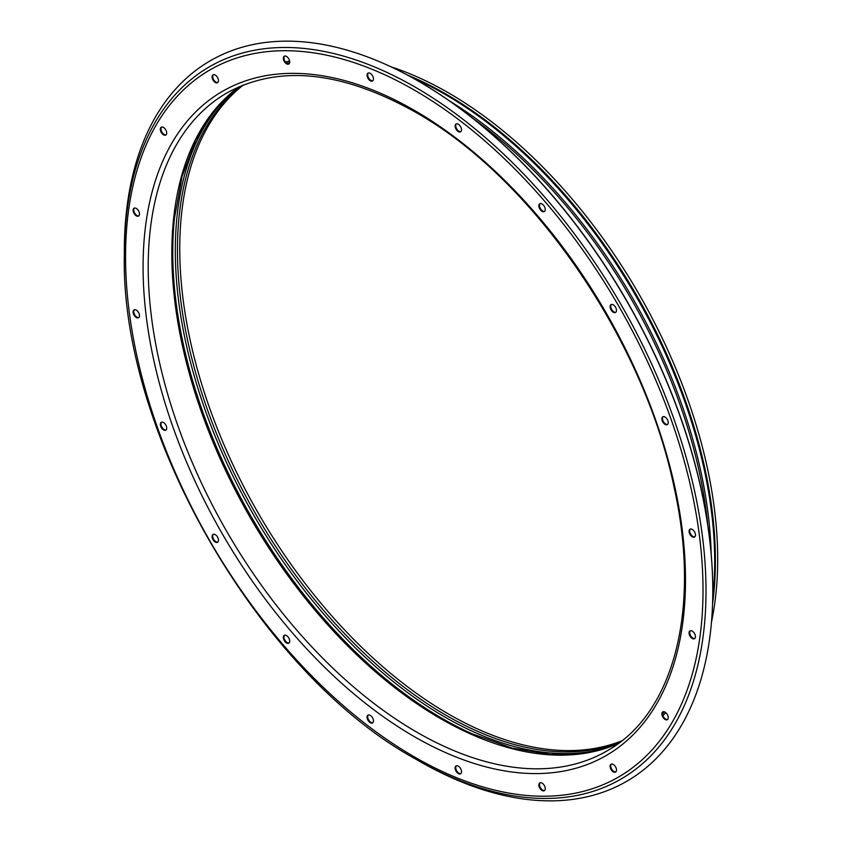 <?xml version="1.0" encoding="UTF-8"?>
<svg xmlns="http://www.w3.org/2000/svg" width="842" height="842" viewBox="0 0 842 842"><rect width="100%" height="100%" fill="white"/><g stroke="black" fill="none" stroke-linecap="round" stroke-linejoin="round"><path stroke-width="1.26" d="M692.261 529.418A4.526 2.61 -120 0 0 690.008 529.197A4.526 2.61 -120 0 0 689.314 532.818A4.526 2.61 -120 0 0 692.261 536.807A4.526 2.61 -120 0 0 694.524 537.028A4.526 2.61 -120 0 0 695.218 533.407A4.526 2.61 -120 0 0 692.261 529.418M694.818 536.807A4.526 2.61 60 0 1 692.903 536.438A4.526 2.61 60 0 1 690.04 532.744A4.526 2.61 60 0 1 690.345 529.05M665.054 417.011A4.526 2.61 -120 0 0 662.791 416.779A4.526 2.61 -120 0 0 662.096 420.411A4.526 2.61 -120 0 0 665.054 424.4A4.526 2.61 -120 0 0 667.317 424.621A4.526 2.61 -120 0 0 668.011 420.989A4.526 2.61 -120 0 0 665.054 417.011M667.611 424.4A4.526 2.61 60 0 1 665.696 424.021A4.526 2.61 60 0 1 662.833 420.337A4.526 2.61 60 0 1 663.138 416.643M613.302 304.867A4.526 2.61 -120 0 0 611.039 304.646A4.526 2.61 -120 0 0 610.345 308.267A4.526 2.61 -120 0 0 613.302 312.256A4.526 2.61 -120 0 0 615.555 312.477A4.526 2.61 -120 0 0 616.249 308.856A4.526 2.61 -120 0 0 613.302 304.867M615.86 312.256A4.526 2.61 60 0 1 613.934 311.887A4.526 2.61 60 0 1 611.082 308.193A4.526 2.61 60 0 1 611.376 304.499M542.059 203.975A4.526 2.61 -120 0 0 539.796 203.753A4.526 2.61 -120 0 0 539.101 207.374A4.526 2.61 -120 0 0 542.059 211.363A4.526 2.61 -120 0 0 544.321 211.584A4.526 2.61 -120 0 0 545.016 207.963A4.526 2.61 -120 0 0 542.059 203.975M544.616 211.363A4.526 2.61 60 0 1 542.701 210.995A4.526 2.61 60 0 1 539.838 207.3A4.526 2.61 60 0 1 540.143 203.606M458.311 124.206A4.526 2.61 -120 0 0 456.059 123.984A4.526 2.61 -120 0 0 455.364 127.605A4.526 2.61 -120 0 0 458.311 131.594A4.526 2.61 -120 0 0 460.574 131.815A4.526 2.61 -120 0 0 461.269 128.195A4.526 2.61 -120 0 0 458.311 124.206M460.879 131.594A4.526 2.61 60 0 1 458.953 131.226A4.526 2.61 60 0 1 456.09 127.531A4.526 2.61 60 0 1 456.396 123.837M370.259 73.37A4.526 2.61 -120 0 0 367.996 73.149A4.526 2.61 -120 0 0 367.301 76.769A4.526 2.61 -120 0 0 370.259 80.758A4.526 2.61 -120 0 0 372.522 80.979A4.526 2.61 -120 0 0 373.216 77.359A4.526 2.61 -120 0 0 370.259 73.37M372.817 80.758A4.526 2.61 60 0 1 370.901 80.39A4.526 2.61 60 0 1 368.038 76.696A4.526 2.61 60 0 1 368.343 73.001M286.512 56.435A4.526 2.61 -120 0 0 284.259 56.214A4.526 2.61 -120 0 0 283.565 59.835A4.526 2.61 -120 0 0 286.512 63.824A4.526 2.61 -120 0 0 288.774 64.045A4.526 2.61 -120 0 0 289.469 60.424A4.526 2.61 -120 0 0 286.512 56.435M289.08 63.824A4.526 2.61 60 0 1 287.154 63.455A4.526 2.61 60 0 1 284.291 59.761A4.526 2.61 60 0 1 284.596 56.067M215.278 75.075A4.526 2.61 -120 0 0 213.015 74.854A4.526 2.61 -120 0 0 212.321 78.474A4.526 2.61 -120 0 0 215.278 82.463A4.526 2.61 -120 0 0 217.541 82.684A4.526 2.61 -120 0 0 218.236 79.064A4.526 2.61 -120 0 0 215.278 75.075M217.836 82.463A4.526 2.61 60 0 1 215.92 82.095A4.526 2.61 60 0 1 213.058 78.401A4.526 2.61 60 0 1 213.363 74.706M163.527 127.447A4.526 2.61 -120 0 0 161.264 127.226A4.526 2.61 -120 0 0 160.569 130.847A4.526 2.61 -120 0 0 163.527 134.836A4.526 2.61 -120 0 0 165.779 135.057A4.526 2.61 -120 0 0 166.474 131.436A4.526 2.61 -120 0 0 163.527 127.447M166.085 134.836A4.526 2.61 60 0 1 164.158 134.467A4.526 2.61 60 0 1 161.306 130.773A4.526 2.61 60 0 1 161.601 127.079M136.309 208.437A4.526 2.61 -120 0 0 134.046 208.216A4.526 2.61 -120 0 0 133.362 211.847A4.526 2.61 -120 0 0 136.309 215.826A4.526 2.61 -120 0 0 138.572 216.057A4.526 2.61 -120 0 0 139.267 212.426A4.526 2.61 -120 0 0 136.309 208.437M138.867 215.826A4.526 2.61 60 0 1 136.951 215.457A4.526 2.61 60 0 1 134.089 211.763A4.526 2.61 60 0 1 134.394 208.069M136.309 310.119A4.526 2.61 -120 0 0 134.046 309.898A4.526 2.61 -120 0 0 133.362 313.519A4.526 2.61 -120 0 0 136.309 317.508A4.526 2.61 -120 0 0 138.572 317.729A4.526 2.61 -120 0 0 139.267 314.108A4.526 2.61 -120 0 0 136.309 310.119M138.867 317.508A4.526 2.61 60 0 1 136.951 317.139A4.526 2.61 60 0 1 134.089 313.445A4.526 2.61 60 0 1 134.394 309.751M163.527 422.526A4.526 2.61 -120 0 0 161.264 422.305A4.526 2.61 -120 0 0 160.569 425.926A4.526 2.61 -120 0 0 163.527 429.915A4.526 2.61 -120 0 0 165.779 430.136A4.526 2.61 -120 0 0 166.474 426.515A4.526 2.61 -120 0 0 163.527 422.526M166.085 429.915A4.526 2.61 60 0 1 164.158 429.546A4.526 2.61 60 0 1 161.306 425.852A4.526 2.61 60 0 1 161.601 422.158M215.278 534.67A4.526 2.61 -120 0 0 213.015 534.449A4.526 2.61 -120 0 0 212.321 538.07A4.526 2.61 -120 0 0 215.278 542.059A4.526 2.61 -120 0 0 217.541 542.28A4.526 2.61 -120 0 0 218.236 538.659A4.526 2.61 -120 0 0 215.278 534.67M217.836 542.059A4.526 2.61 60 0 1 215.92 541.69A4.526 2.61 60 0 1 213.058 537.996A4.526 2.61 60 0 1 213.363 534.302M286.512 635.563A4.526 2.61 -120 0 0 284.259 635.342A4.526 2.61 -120 0 0 283.565 638.962A4.526 2.61 -120 0 0 286.512 642.951A4.526 2.61 -120 0 0 288.774 643.172A4.526 2.61 -120 0 0 289.469 639.552A4.526 2.61 -120 0 0 286.512 635.563M289.08 642.951A4.526 2.61 60 0 1 287.154 642.583A4.526 2.61 60 0 1 284.291 638.889A4.526 2.61 60 0 1 284.596 635.194M370.259 715.332A4.526 2.61 -120 0 0 367.996 715.111A4.526 2.61 -120 0 0 367.301 718.731A4.526 2.61 -120 0 0 370.259 722.72A4.526 2.61 -120 0 0 372.522 722.941A4.526 2.61 -120 0 0 373.216 719.321A4.526 2.61 -120 0 0 370.259 715.332M372.817 722.72A4.526 2.61 60 0 1 370.901 722.352A4.526 2.61 60 0 1 368.038 718.658A4.526 2.61 60 0 1 368.343 714.963M458.311 766.167A4.526 2.61 -120 0 0 456.059 765.946A4.526 2.61 -120 0 0 455.364 769.567A4.526 2.61 -120 0 0 458.311 773.556A4.526 2.61 -120 0 0 460.574 773.777A4.526 2.61 -120 0 0 461.269 770.156A4.526 2.61 -120 0 0 458.311 766.167M460.879 773.556A4.526 2.61 60 0 1 458.953 773.188A4.526 2.61 60 0 1 456.09 769.493A4.526 2.61 60 0 1 456.396 765.799M542.059 783.102A4.526 2.61 -120 0 0 539.796 782.871A4.526 2.61 -120 0 0 539.101 786.502A4.526 2.61 -120 0 0 542.059 790.48A4.526 2.61 -120 0 0 544.321 790.712A4.526 2.61 -120 0 0 545.016 787.081A4.526 2.61 -120 0 0 542.059 783.102M544.616 790.48A4.526 2.61 60 0 1 542.701 790.112A4.526 2.61 60 0 1 539.838 786.417A4.526 2.61 60 0 1 540.143 782.734M613.302 764.462A4.526 2.61 -120 0 0 611.039 764.241A4.526 2.61 -120 0 0 610.345 767.862A4.526 2.61 -120 0 0 613.302 771.851A4.526 2.61 -120 0 0 615.555 772.072A4.526 2.61 -120 0 0 616.249 768.451A4.526 2.61 -120 0 0 613.302 764.462M615.86 771.851A4.526 2.61 60 0 1 613.934 771.482A4.526 2.61 60 0 1 611.082 767.788A4.526 2.61 60 0 1 611.376 764.094M665.054 712.09A4.526 2.61 -120 0 0 662.791 711.858A4.526 2.61 -120 0 0 662.096 715.489A4.526 2.61 -120 0 0 665.054 719.468A4.526 2.61 -120 0 0 667.317 719.699A4.526 2.61 -120 0 0 668.011 716.068A4.526 2.61 -120 0 0 665.054 712.09M667.611 719.468A4.526 2.61 60 0 1 665.696 719.1A4.526 2.61 60 0 1 662.833 715.405A4.526 2.61 60 0 1 663.138 711.722M692.261 631.1A4.526 2.61 -120 0 0 690.008 630.868A4.526 2.61 -120 0 0 689.314 634.5A4.526 2.61 -120 0 0 692.261 638.478A4.526 2.61 -120 0 0 694.524 638.71A4.526 2.61 -120 0 0 695.218 635.078A4.526 2.61 -120 0 0 692.261 631.1M694.818 638.478A4.526 2.61 60 0 1 692.903 638.11A4.526 2.61 60 0 1 690.04 634.415A4.526 2.61 60 0 1 690.345 630.721M124.321 255.042A411.317 237.476 60 0 1 415.159 87.115A411.317 237.476 60 0 1 706.006 590.873A411.317 237.476 60 0 1 415.159 758.8C259.494 673.432 120.427 432.609 124.321 255.042L124.321 251.126A416.106 240.244 60 0 1 418.548 81.242A416.106 240.244 60 0 1 418.558 81.253L419 81.506A415.474 239.875 60 0 1 419.011 81.506A415.474 239.875 60 0 1 712.785 590.347A415.474 239.875 60 0 1 712.785 590.61M419.011 81.506L418.558 81.253A416.106 240.244 60 0 1 712.785 590.873A416.106 240.244 60 0 1 418.548 760.758A416.106 240.244 60 0 1 418.548 760.747L415.159 758.8A411.317 237.476 60 0 1 415.159 758.789L418.548 760.747M621.849 740.802A379.931 219.352 60 0 1 448.407 713.974A379.931 219.352 60 0 1 204.711 393.646A379.931 219.352 60 0 1 243.254 85.042M390.941 66.802A380.826 219.878 60 0 1 448.407 92.82A380.826 219.878 60 0 1 711.49 622.006M665.885 712.69A380.826 219.878 60 0 1 664.275 714.29M287.427 61.55A380.826 219.878 60 0 1 289.606 60.95M412.454 77.801L414.822 78.843A381.437 220.225 60 0 1 444.976 94.304A381.437 220.225 60 0 1 713.006 595.305L712.721 597.883M407.191 74.938A380.826 219.878 60 0 1 446.102 94.146A380.826 219.878 60 0 1 712.564 603.872M449.607 101.019A381.437 220.225 60 0 1 711.185 554.089M664.443 711.806A381.437 220.225 60 0 1 662.507 713.911M288.574 63.887A380.826 219.878 60 0 1 289.122 63.782M286.859 63.266A381.437 220.225 60 0 1 289.659 62.655M473.036 118.49A380.826 219.878 60 0 1 707.775 525.082M414.285 90.062A408.328 235.749 60 0 1 703.017 590.158A408.328 235.749 60 0 1 414.285 756.863A408.328 235.749 60 0 1 125.553 256.768A408.328 235.749 60 0 1 414.285 90.062M606.808 751.011A379.931 219.352 60 0 1 416.843 732.193A379.931 219.352 60 0 1 168.653 397.403A379.931 219.352 60 0 1 226.887 92.957C278.723 64.539 341.442 70.875 415.043 111.954C531.986 177.273 643.677 338.947 674.063 487.181C701.312 609.071 673.863 713.953 606.808 751.011M414.285 110.302A383.542 221.446 60 0 1 685.493 580.043A383.542 221.446 60 0 1 414.285 736.624A383.542 221.446 60 0 1 143.077 266.882A383.542 221.446 60 0 1 414.285 110.302M618.186 743.581A379.931 219.352 60 0 1 440.461 718.563A379.931 219.352 60 0 1 195.597 394.582A379.931 219.352 60 0 1 239.012 86.81M473.73 734.487A380.752 219.836 60 0 1 472.12 733.771A380.752 219.836 60 0 1 442.018 718.342A380.752 219.836 60 0 1 174.473 218.225A380.752 219.836 60 0 1 174.652 216.468M611.639 746.233A380.752 219.836 60 0 1 444.555 716.879A380.752 219.836 60 0 1 202.196 401.476A380.752 219.836 60 0 1 233.434 91.168M620.796 741.623A379.931 219.352 60 0 1 446.102 715.3A379.931 219.352 60 0 1 202.069 393.919A379.931 219.352 60 0 1 242.012 85.537M662.928 715.679L665.822 712.637M712.785 590.347L712.785 590.873M472.12 733.771L512.136 748.075L550.415 754.506L586.043 752.969L618.238 743.549M174.473 218.225L182.093 176.42L195.66 140.056L214.805 109.965L239.065 86.789M285.543 62.024L289.616 61.045"/></g></svg>
